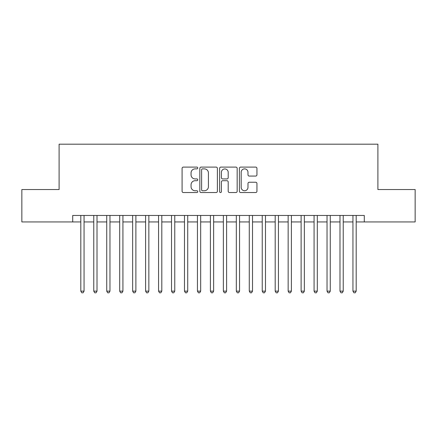 <?xml version="1.0" encoding="UTF-8"?>
<svg xmlns="http://www.w3.org/2000/svg" width="437" height="437" viewBox="0 0 437 437"><rect width="100%" height="100%" fill="white"/><g stroke="black" fill="none" stroke-linecap="round" stroke-linejoin="round"><path stroke-width="0.66" d="M197.764 167.988A0.89 0.89 0 0 0 196.874 167.098L183.36 167.098A1.273 1.273 0 0 0 182.087 168.371L182.087 191.264A1.273 1.273 0 0 0 183.36 192.537L196.874 192.537A0.89 0.89 0 0 0 197.764 191.646A0.89 0.89 0 0 0 196.874 190.756L195.126 190.756A4.07 4.07 0 0 1 191.056 186.686L191.056 184.78A4.07 4.07 0 0 1 195.126 180.71L196.874 180.71A0.89 0.89 0 0 0 197.764 179.82A0.89 0.89 0 0 0 196.874 178.93L195.126 178.93A4.07 4.07 0 0 1 191.056 174.855L191.056 172.948A4.07 4.07 0 0 1 195.126 168.879L196.874 168.879A0.89 0.89 0 0 0 197.764 167.988M255.672 176.067A1.273 1.273 0 0 0 256.945 174.795L256.945 168.371A1.273 1.273 0 0 0 255.672 167.098L240.667 167.098A1.273 1.273 0 0 0 239.394 168.371L239.394 191.264A1.273 1.273 0 0 0 240.667 192.537L255.672 192.537A1.273 1.273 0 0 0 256.945 191.264L256.945 183.507A1.273 1.273 0 0 0 255.672 182.234L249.248 182.234A1.273 1.273 0 0 0 247.981 183.507L247.981 187.353A3.403 3.403 0 0 1 244.578 190.756A3.403 3.403 0 0 1 241.175 187.353L241.175 172.282A3.403 3.403 0 0 1 244.578 168.879A3.403 3.403 0 0 1 247.981 172.282L247.981 174.795A1.273 1.273 0 0 0 249.248 176.067L255.672 176.067M72.711 221.936L21.85 221.936L21.85 189.538L59.104 189.538L59.104 144.183L377.896 144.183L377.896 189.538L415.15 189.538L415.15 221.936L364.289 221.936L364.289 215.457L72.711 215.457L72.711 221.936L80.812 221.936M217.386 168.371A1.273 1.273 0 0 0 216.113 167.098L201.107 167.098A1.273 1.273 0 0 0 199.835 168.371L199.835 191.264A1.273 1.273 0 0 0 201.107 192.537L216.113 192.537A1.273 1.273 0 0 0 217.386 191.264L217.386 168.371M220.887 167.098L235.893 167.098A1.273 1.273 0 0 1 237.165 168.371L237.165 191.264A1.273 1.273 0 0 1 235.893 192.537L229.469 192.537A1.273 1.273 0 0 1 228.201 191.264L228.201 181.978A1.273 1.273 0 0 0 226.929 180.71L222.668 180.71A1.273 1.273 0 0 0 221.395 181.978L221.395 191.646A0.89 0.89 0 0 1 220.505 192.537A0.89 0.89 0 0 1 219.614 191.646L219.614 168.371A1.273 1.273 0 0 1 220.887 167.098M84.051 221.936L93.769 221.936M97.009 221.936L106.732 221.936M109.971 221.936L119.689 221.936M122.928 221.936L132.646 221.936M135.885 221.936L145.608 221.936M148.848 221.936L158.565 221.936M161.805 221.936L171.523 221.936M174.762 221.936L184.485 221.936M187.724 221.936L197.442 221.936M200.681 221.936L210.399 221.936M213.638 221.936L223.362 221.936M226.601 221.936L236.319 221.936M239.558 221.936L249.276 221.936M252.515 221.936L262.238 221.936M265.478 221.936L275.195 221.936M278.435 221.936L288.152 221.936M291.392 221.936L301.115 221.936M304.354 221.936L314.072 221.936M317.311 221.936L327.029 221.936M330.268 221.936L339.991 221.936M343.231 221.936L352.949 221.936M356.188 221.936L364.289 221.936M202.506 168.879A0.89 0.89 0 0 0 201.615 169.769L201.615 189.866A0.89 0.89 0 0 0 202.506 190.756L204.347 190.756A4.07 4.07 0 0 0 208.422 186.686L208.422 172.948A4.07 4.07 0 0 0 204.347 168.879L202.506 168.879M228.201 172.347A3.403 3.403 0 0 0 224.798 168.944A3.403 3.403 0 0 0 221.395 172.347L221.395 177.657A1.273 1.273 0 0 0 222.668 178.93L226.929 178.93A1.273 1.273 0 0 0 228.201 177.657L228.201 172.347M84.051 215.457L84.051 291.135L80.812 291.135L80.812 215.457M84.051 291.135L83.079 292.817L81.785 292.817L80.812 291.135M97.009 215.457L97.009 291.135L93.769 291.135L93.769 215.457M97.009 291.135L96.042 292.817L94.742 292.817L93.769 291.135M109.971 215.457L109.971 291.135L106.732 291.135L106.732 215.457M109.971 291.135L108.999 292.817L107.704 292.817L106.732 291.135M122.928 215.457L122.928 291.135L119.689 291.135L119.689 215.457M122.928 291.135L121.956 292.817L120.661 292.817L119.689 291.135M135.885 215.457L135.885 291.135L132.646 291.135L132.646 215.457M135.885 291.135L134.918 292.817L133.618 292.817L132.646 291.135M148.848 215.457L148.848 291.135L145.608 291.135L145.608 215.457M148.848 291.135L147.875 292.817L146.581 292.817L145.608 291.135M161.805 215.457L161.805 291.135L158.565 291.135L158.565 215.457M161.805 291.135L160.832 292.817L159.538 292.817L158.565 291.135M174.762 215.457L174.762 291.135L171.523 291.135L171.523 215.457M174.762 291.135L173.789 292.817L172.495 292.817L171.523 291.135M187.724 215.457L187.724 291.135L184.485 291.135L184.485 215.457M187.724 291.135L186.752 292.817L185.457 292.817L184.485 291.135M200.681 215.457L200.681 291.135L197.442 291.135L197.442 215.457M200.681 291.135L199.709 292.817L198.414 292.817L197.442 291.135M213.638 215.457L213.638 291.135L210.399 291.135L210.399 215.457M213.638 291.135L212.666 292.817L211.371 292.817L210.399 291.135M226.601 215.457L226.601 291.135L223.362 291.135L223.362 215.457M226.601 291.135L225.629 292.817L224.334 292.817L223.362 291.135M239.558 215.457L239.558 291.135L236.319 291.135L236.319 215.457M239.558 291.135L238.586 292.817L237.291 292.817L236.319 291.135M252.515 215.457L252.515 291.135L249.276 291.135L249.276 215.457M252.515 291.135L251.543 292.817L250.248 292.817L249.276 291.135M265.478 215.457L265.478 291.135L262.238 291.135L262.238 215.457M265.478 291.135L264.505 292.817L263.211 292.817L262.238 291.135M278.435 215.457L278.435 291.135L275.195 291.135L275.195 215.457M278.435 291.135L277.462 292.817L276.168 292.817L275.195 291.135M291.392 215.457L291.392 291.135L288.152 291.135L288.152 215.457M291.392 291.135L290.419 292.817L289.125 292.817L288.152 291.135M304.354 215.457L304.354 291.135L301.115 291.135L301.115 215.457M304.354 291.135L303.382 292.817L302.082 292.817L301.115 291.135M317.311 215.457L317.311 291.135L314.072 291.135L314.072 215.457M317.311 291.135L316.339 292.817L315.044 292.817L314.072 291.135M330.268 215.457L330.268 291.135L327.029 291.135L327.029 215.457M330.268 291.135L329.296 292.817L328.001 292.817L327.029 291.135M343.231 215.457L343.231 291.135L339.991 291.135L339.991 215.457M343.231 291.135L342.258 292.817L340.958 292.817L339.991 291.135M356.188 215.457L356.188 291.135L352.949 291.135L352.949 215.457M356.188 291.135L355.215 292.817L353.921 292.817L352.949 291.135"/></g></svg>
